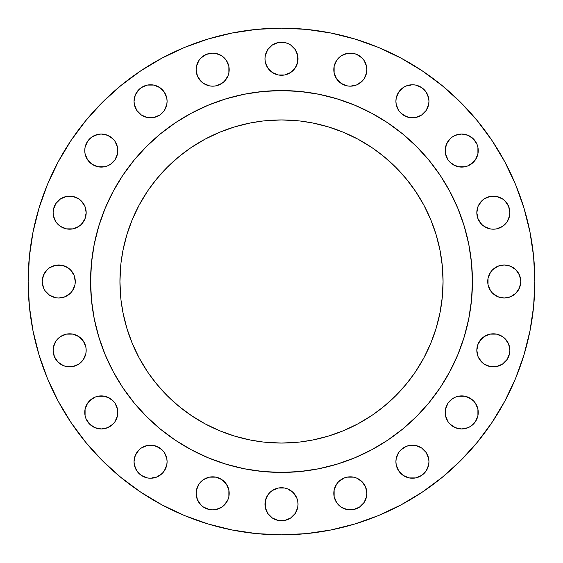 <?xml version="1.0" encoding="UTF-8"?>
<svg xmlns="http://www.w3.org/2000/svg" width="563" height="563" viewBox="0 0 563 563"><rect width="100%" height="100%" fill="white"/><g stroke="black" fill="none" stroke-linecap="round" stroke-linejoin="round"><path stroke-width="0.84" d="M397.168 94.964L398.695 92.107L396.225 98.068L395.909 101.291A16.524 16.524 0 0 1 412.433 84.767A16.524 16.524 0 0 1 428.957 101.291L428.633 104.514L428.957 101.291A16.524 16.524 0 0 1 412.433 117.815A16.524 16.524 0 0 1 395.909 101.291L396.225 104.514L398.695 110.468L397.168 107.61M478.233 150.567A16.524 16.524 0 0 1 461.709 167.091A16.524 16.524 0 0 1 445.185 150.567L446.445 144.248L445.502 147.344L445.502 153.79L445.185 150.567A16.524 16.524 0 0 1 461.709 134.043A16.524 16.524 0 0 1 478.233 150.567L477.917 153.79L477.917 147.344L476.974 144.248L477.917 147.344M505.032 224.348L502.527 226.403L507.087 221.843L509.557 215.889L509.874 212.666A16.524 16.524 0 0 1 493.35 229.19A16.524 16.524 0 0 1 476.826 212.666L478.086 218.986L477.142 215.889M504.251 298.024L510.578 296.764L515.933 293.182L519.515 287.82L520.775 281.5A16.524 16.524 0 0 1 504.251 298.024A16.524 16.524 0 0 1 487.727 281.5L488.044 278.277L488.044 284.723L490.514 290.677L492.569 293.182L497.931 296.764L504.251 298.024L501.028 297.707M499.67 365.598L496.573 366.541L502.527 364.071L507.087 359.511L509.557 353.557L509.874 350.334A16.524 16.524 0 0 1 493.35 366.858A16.524 16.524 0 0 1 476.826 350.334L478.086 356.661L477.142 353.557M478.233 412.433A16.524 16.524 0 0 1 461.709 428.957A16.524 16.524 0 0 1 445.185 412.433L445.502 409.21L445.502 415.656L445.185 412.433A16.524 16.524 0 0 1 461.709 395.909A16.524 16.524 0 0 1 478.233 412.433L477.917 409.21L477.917 415.656L475.446 421.61L476.974 418.752M397.168 455.39L398.695 452.532L396.225 458.486L395.909 461.709A16.524 16.524 0 0 1 412.433 445.185A16.524 16.524 0 0 1 428.957 461.709L428.633 464.932L428.957 461.709A16.524 16.524 0 0 1 412.433 478.233A16.524 16.524 0 0 1 395.909 461.709L396.225 464.932L398.695 470.893L397.168 468.036M365.598 499.67L364.071 502.527L366.541 496.573L366.858 493.35A16.524 16.524 0 0 1 350.334 509.874A16.524 16.524 0 0 1 333.81 493.35L334.126 490.127L336.597 484.173L334.126 490.127L334.126 496.573L333.81 493.35A16.524 16.524 0 0 1 350.334 476.826A16.524 16.524 0 0 1 366.858 493.35L365.598 487.03L362.016 481.668L356.661 478.086L353.557 477.142L347.111 477.142L344.014 478.086L338.652 481.668L336.597 484.173M264.976 504.251A16.524 16.524 0 0 1 281.5 487.727A16.524 16.524 0 0 1 298.024 504.251L297.707 501.028L298.024 504.251A16.524 16.524 0 0 1 281.5 520.775A16.524 16.524 0 0 1 264.976 504.251L265.293 501.028L265.293 507.474L267.763 513.435L272.323 517.988L278.277 520.458L284.723 520.458L290.677 517.988L295.237 513.435L297.707 507.474L298.024 504.251L297.707 507.474M197.402 487.03L198.929 484.173L196.459 490.127L196.142 493.35A16.524 16.524 0 0 1 212.666 476.826A16.524 16.524 0 0 1 229.19 493.35L228.874 496.573L228.874 490.127L226.403 484.173L221.843 479.613L226.403 484.173L228.874 490.127L229.19 493.35A16.524 16.524 0 0 1 212.666 509.874A16.524 16.524 0 0 1 196.142 493.35L197.402 499.67L196.459 496.573M165.832 468.036L164.305 470.893L166.775 464.932L167.091 461.709A16.524 16.524 0 0 1 150.567 478.233A16.524 16.524 0 0 1 134.043 461.709L135.303 455.39L134.043 461.709L134.367 464.932L134.043 461.709A16.524 16.524 0 0 1 150.567 445.185A16.524 16.524 0 0 1 167.091 461.709L166.775 458.486L164.305 452.532L165.832 455.39M84.767 412.433A16.524 16.524 0 0 1 101.291 395.909A16.524 16.524 0 0 1 117.815 412.433L117.498 415.656L117.498 409.21L115.028 403.249L117.498 409.21L117.815 412.433A16.524 16.524 0 0 1 101.291 428.957A16.524 16.524 0 0 1 84.767 412.433L85.083 409.21L85.083 415.656L86.026 418.752L85.083 415.656M75.97 365.598L72.873 366.541L78.827 364.071L83.387 359.511L85.858 353.557L86.174 350.334A16.524 16.524 0 0 1 69.65 366.858A16.524 16.524 0 0 1 53.126 350.334L54.386 356.661L57.968 362.016L63.33 365.598L60.473 364.071M58.749 264.976L61.972 265.293L55.526 265.293L49.565 267.763L47.067 269.818L43.485 275.18L42.225 281.5A16.524 16.524 0 0 1 58.749 264.976A16.524 16.524 0 0 1 75.273 281.5L74.956 284.723L75.273 281.5A16.524 16.524 0 0 1 58.749 298.024A16.524 16.524 0 0 1 42.225 281.5L43.485 287.82L45.012 290.677L49.565 295.237L47.067 293.182M83.387 221.843L81.332 224.348L84.914 218.986L86.174 212.666A16.524 16.524 0 0 1 69.65 229.19A16.524 16.524 0 0 1 53.126 212.666L53.443 215.889L53.126 212.666A16.524 16.524 0 0 1 69.65 196.142A16.524 16.524 0 0 1 86.174 212.666L84.914 206.339L81.332 200.984L83.387 203.489M117.815 150.567A16.524 16.524 0 0 1 101.291 167.091A16.524 16.524 0 0 1 84.767 150.567L85.083 153.79L84.767 150.567A16.524 16.524 0 0 1 101.291 134.043A16.524 16.524 0 0 1 117.815 150.567L117.498 153.79L117.498 147.344L117.815 150.567M165.832 107.61L164.305 110.468L166.775 104.514L167.091 101.291A16.524 16.524 0 0 1 150.567 117.815A16.524 16.524 0 0 1 134.043 101.291L135.303 94.964L134.043 101.291L134.367 104.514L134.043 101.291A16.524 16.524 0 0 1 150.567 84.767A16.524 16.524 0 0 1 167.091 101.291L166.775 98.068L164.305 92.107L165.832 94.964M197.402 63.33L198.929 60.473L196.459 66.427L196.142 69.65A16.524 16.524 0 0 1 212.666 53.126A16.524 16.524 0 0 1 229.19 69.65L228.874 72.873L228.874 66.427L226.403 60.473L228.874 66.427L229.19 69.65A16.524 16.524 0 0 1 212.666 86.174A16.524 16.524 0 0 1 196.142 69.65L197.402 75.97L196.459 72.873M365.598 75.97L364.071 78.827L366.541 72.873L366.858 69.65A16.524 16.524 0 0 1 350.334 86.174A16.524 16.524 0 0 1 333.81 69.65L334.126 66.427L336.597 60.473L334.126 66.427L334.126 72.873L333.81 69.65A16.524 16.524 0 0 1 350.334 53.126A16.524 16.524 0 0 1 366.858 69.65L366.541 66.427L364.071 60.473L362.016 57.968L356.661 54.386L353.557 53.443L347.111 53.443L341.157 55.913L338.652 57.968L341.157 55.913M298.024 58.749A16.524 16.524 0 0 1 281.5 75.273A16.524 16.524 0 0 1 264.976 58.749L265.293 61.972L264.976 58.749A16.524 16.524 0 0 1 281.5 42.225A16.524 16.524 0 0 1 298.024 58.749L297.707 61.972L297.707 55.526L295.237 49.565L296.764 52.422M90.573 281.373A190.927 190.927 0 0 0 90.573 281.5A190.927 190.927 0 0 1 281.5 90.573A190.927 190.927 0 0 1 472.427 281.5A190.927 190.927 0 0 0 472.427 281.373M371.538 113.135A190.927 190.927 0 0 0 371.503 113.114L387.576 122.748L402.622 133.91L416.507 146.493L429.09 160.378L440.252 175.424L449.886 191.497A190.927 190.927 0 0 0 449.865 191.462M113.135 191.462A190.927 190.927 0 0 0 113.114 191.497L122.748 175.424L133.91 160.378L146.493 146.493L160.378 133.91L175.424 122.748L191.497 113.114A190.927 190.927 0 0 0 191.462 113.135M430.758 343.324L423.981 357.66L430.758 343.324L436.1 328.398L439.949 313.021L442.279 297.334L443.06 281.5A161.56 161.56 0 0 1 281.5 443.06A161.56 161.56 0 0 1 119.94 281.5A161.56 161.56 0 0 1 281.5 119.94A161.56 161.56 0 0 1 443.06 281.5L442.279 265.666L439.949 249.979L436.1 234.602L430.758 219.676L423.981 205.34L415.832 191.744L406.387 179.013L395.74 167.26L383.987 156.613L372.889 148.273M492.153 422.257L477.34 442.222L460.647 460.647L442.222 477.34L422.257 492.153L400.926 504.934L378.456 515.567L355.042 523.942L330.924 529.98L306.335 533.633L281.5 534.85L256.665 533.633L232.076 529.98L207.958 523.942L184.544 515.567L162.074 504.934L140.743 492.153L120.778 477.34L102.353 460.647L85.66 442.222L70.847 422.257L58.066 400.926L47.433 378.456L39.058 355.042L33.02 330.924L29.367 306.335L28.15 281.5A253.35 253.35 0 0 1 281.5 28.15A253.35 253.35 0 0 1 534.85 281.5A253.35 253.35 0 0 1 281.5 534.85A253.35 253.35 0 0 1 28.15 281.5L29.367 256.665L33.02 232.076L39.058 207.958L47.433 184.544L58.066 162.074L70.847 140.743L85.66 120.778L102.353 102.353L120.778 85.66L140.743 70.847L162.074 58.066L184.544 47.433L207.958 39.058L232.076 33.02L256.665 29.367L281.5 28.15L306.335 29.367L330.924 33.02L355.042 39.058L378.456 47.433L400.926 58.066L422.257 70.847L442.222 85.66L460.647 102.353L477.34 120.778L492.153 140.743L504.934 162.074L515.567 184.544L523.942 207.958L529.98 232.076L533.633 256.665L534.85 281.5L533.633 306.335L529.98 330.924L523.942 355.042L515.567 378.456L504.934 400.926L492.153 422.257L504.934 400.926M409.21 85.083L412.433 84.767L406.106 86.026L403.249 87.554L398.695 92.107M418.752 86.026L421.61 87.554L415.656 85.083L412.433 84.767M427.697 94.964L428.633 98.068L426.17 92.107L421.61 87.554M421.61 115.028L415.656 117.498L409.21 117.498L415.656 117.498L421.61 115.028L426.17 110.468L428.633 104.514M406.106 116.555L400.75 112.973L403.249 115.028L409.21 117.498M455.39 135.303L461.709 134.043L455.39 135.303L452.532 136.83L450.027 138.885L446.445 144.248M464.932 134.367L468.036 135.303L461.709 134.043M476.974 156.894L475.446 159.751L477.917 153.79M473.392 162.25L468.036 165.832L470.893 164.305L475.446 159.751M455.39 165.832L450.027 162.25L452.532 164.305L458.486 166.775L464.932 166.775L468.036 165.832M446.445 156.894L445.502 153.79L447.972 159.751L450.027 162.25M477.142 209.443L478.086 206.339L476.826 212.666A16.524 16.524 0 0 1 493.35 196.142A16.524 16.524 0 0 1 509.874 212.666L508.614 206.339L505.032 200.984L507.087 203.489M487.03 197.402L490.127 196.459L484.173 198.929L481.668 200.984L478.086 206.339M499.67 197.402L502.527 198.929L496.573 196.459L490.127 196.459M502.527 226.403L496.573 228.874L493.35 229.19L490.127 228.874L484.173 226.403L490.127 228.874L493.35 229.19L496.573 228.874L502.527 226.403M501.028 265.293L504.251 264.976L497.931 266.236L492.569 269.818L490.514 272.323L488.044 278.277M477.142 347.111L478.086 344.014L476.826 350.334A16.524 16.524 0 0 1 493.35 333.81A16.524 16.524 0 0 1 509.874 350.334L508.614 344.014L505.032 338.652L507.087 341.157M479.613 341.157L484.173 336.597L490.127 334.126L496.573 334.126L502.527 336.597L496.573 334.126L490.127 334.126L484.173 336.597L481.668 338.652L478.086 344.014M487.03 365.598L484.173 364.071L490.127 366.541L496.573 366.541M452.532 398.695L455.39 397.168L452.532 398.695L447.972 403.249L445.502 409.21M468.036 397.168L473.392 400.75L470.893 398.695L464.932 396.225L458.486 396.225L455.39 397.168M476.974 406.106L477.917 409.21L475.446 403.249L473.392 400.75M468.036 427.697L461.709 428.957L455.39 427.697L461.709 428.957L468.036 427.697L470.893 426.17L475.446 421.61M452.532 426.17L450.027 424.115L455.39 427.697M446.445 418.752L445.502 415.656L447.972 421.61L450.027 424.115M398.695 452.532L400.75 450.027L398.695 452.532M403.249 447.972L406.106 446.445L400.75 450.027M409.21 445.502L415.656 445.502L409.21 445.502L406.106 446.445M418.752 446.445L421.61 447.972L415.656 445.502M427.697 455.39L428.633 458.486L426.17 452.532L421.61 447.972M418.752 476.974L415.656 477.917L421.61 475.446L426.17 470.893L428.633 464.932M412.433 478.233L409.21 477.917L415.656 477.917M406.106 476.974L403.249 475.446L409.21 477.917M400.75 473.392L398.695 470.893L403.249 475.446M338.652 505.032L336.597 502.527L341.157 507.087L347.111 509.557L353.557 509.557L359.511 507.087L364.071 502.527M335.069 499.67L334.126 496.573L336.597 502.527M295.237 495.074L296.764 497.931L293.182 492.569L287.82 488.987L284.723 488.044L278.277 488.044L272.323 490.514L269.818 492.569L267.763 495.074L265.293 501.028M228.874 496.573L227.931 499.67L228.874 496.573M141.39 447.972L147.344 445.502L153.79 445.502L147.344 445.502L141.39 447.972L138.885 450.027L135.303 455.39M156.894 446.445L162.25 450.027L159.751 447.972L153.79 445.502M164.305 470.893L162.25 473.392L164.305 470.893M153.79 477.917L150.567 478.233L156.894 476.974L162.25 473.392M144.248 476.974L141.39 475.446L147.344 477.917L150.567 478.233M89.608 400.75L94.964 397.168L92.107 398.695L87.554 403.249L85.083 409.21M107.61 397.168L112.973 400.75L110.468 398.695L104.514 396.225L98.068 396.225L94.964 397.168M107.61 427.697L101.291 428.957L94.964 427.697L101.291 428.957L107.61 427.697L112.973 424.115L115.028 421.61L117.498 415.656M57.968 338.652L60.473 336.597L66.427 334.126L72.873 334.126L78.827 336.597L72.873 334.126L69.65 333.81L66.427 334.126L60.473 336.597L55.913 341.157L53.443 347.111L53.126 350.334A16.524 16.524 0 0 1 69.65 333.81A16.524 16.524 0 0 1 86.174 350.334L85.858 347.111L83.387 341.157L78.827 336.597M61.972 297.707L58.749 298.024L65.069 296.764L70.431 293.182L72.486 290.677L74.956 284.723M63.33 197.402L66.427 196.459L60.473 198.929L55.913 203.489L53.443 209.443L53.126 212.666M69.65 196.142L72.873 196.459L66.427 196.459M75.97 197.402L78.827 198.929L72.873 196.459M81.332 224.348L78.827 226.403L72.873 228.874L66.427 228.874L60.473 226.403L66.427 228.874L72.873 228.874L78.827 226.403L81.332 224.348M94.964 135.303L98.068 134.367L92.107 136.83L87.554 141.39L85.083 147.344L84.767 150.567M101.291 134.043L107.61 135.303L101.291 134.043L98.068 134.367M110.468 136.83L112.973 138.885L107.61 135.303M115.028 141.39L117.498 147.344L115.028 141.39L112.973 138.885M110.468 164.305L107.61 165.832L110.468 164.305L115.028 159.751L117.498 153.79M94.964 165.832L92.107 164.305L98.068 166.775L104.514 166.775L107.61 165.832M144.248 86.026L147.344 85.083L141.39 87.554L138.885 89.608L135.303 94.964M150.567 84.767L153.79 85.083L147.344 85.083M156.894 86.026L159.751 87.554L164.305 92.107L159.751 87.554L153.79 85.083M164.305 110.468L162.25 112.973L164.305 110.468M159.751 115.028L153.79 117.498L147.344 117.498L153.79 117.498L159.751 115.028L162.25 112.973M144.248 116.555L141.39 115.028L147.344 117.498M228.874 72.873L227.931 75.97L228.874 72.873M341.157 83.387L336.597 78.827L341.157 83.387L347.111 85.858L350.334 86.174L356.661 84.914L362.016 81.332L364.071 78.827M335.069 75.97L334.126 72.873L336.597 78.827M275.18 74.013L272.323 72.486L278.277 74.956L284.723 74.956L290.677 72.486L295.237 67.926L297.707 61.972M442.279 297.334L441.878 300.966M372.889 414.727L383.987 406.387L395.74 395.74L406.387 383.987L414.727 372.889M300.966 441.878L313.021 439.949L328.398 436.1L343.324 430.758L357.66 423.981L371.256 415.832M148.273 372.889L156.613 383.987L167.26 395.74L179.013 406.387L191.744 415.832L205.34 423.981L219.676 430.758L234.602 436.1L249.979 439.949L262.034 441.878M191.744 415.832L190.111 414.727M139.019 357.66L132.242 343.324L139.019 357.66L147.168 371.256M121.122 300.966L123.051 313.021L126.9 328.398L132.242 343.324M132.242 219.676L139.019 205.34L132.242 219.676L126.9 234.602L123.051 249.979L121.122 262.034M190.111 148.273L179.013 156.613L167.26 167.26L156.613 179.013L148.273 190.111M262.034 121.122L249.979 123.051L234.602 126.9L219.676 132.242L205.34 139.019L191.744 147.168M343.324 132.242L357.66 139.019L343.324 132.242L328.398 126.9L313.021 123.051L300.966 121.122M414.727 190.111L415.832 191.744M441.878 262.034L442.279 265.666M440.252 175.424L449.886 191.497L457.895 208.437L464.208 226.073L468.761 244.251L471.512 262.787L472.427 281.5L471.512 300.213L468.761 318.749L464.208 336.927L457.895 354.563L449.886 371.503L440.252 387.576L429.09 402.622L416.507 416.507L402.622 429.09L387.576 440.252L371.503 449.886L354.563 457.895L336.927 464.208L318.749 468.761L300.213 471.512L281.5 472.427L262.787 471.512L244.251 468.761L226.073 464.208L208.437 457.895L191.497 449.886L175.424 440.252L160.378 429.09L146.493 416.507L133.91 402.622L122.748 387.576L113.114 371.503L105.105 354.563L98.792 336.927L94.239 318.749L91.487 300.213L90.573 281.5L91.487 262.787L94.239 244.251L98.792 226.073L105.105 208.437L113.114 191.497L122.748 175.424M175.424 122.748L191.497 113.114L208.437 105.105L226.073 98.792L244.251 94.239L262.787 91.487L281.5 90.573L300.213 91.487L318.749 94.239L336.927 98.792L354.563 105.105L371.503 113.114L387.576 122.748M120.721 265.666L119.94 281.5L120.721 297.334M265.666 442.279L281.5 443.06L297.334 442.279M415.832 371.256L423.981 357.66M371.256 147.168L357.66 139.019M297.334 120.721L281.5 119.94L265.666 120.721M147.168 191.744L139.019 205.34M472.427 281.627A190.927 190.927 0 0 0 472.427 281.5A190.927 190.927 0 0 1 281.5 472.427A190.927 190.927 0 0 1 90.573 281.5A190.927 190.927 0 0 0 90.573 281.627M122.748 387.576L113.114 371.503A190.927 190.927 0 0 0 113.135 371.538M191.462 449.865A190.927 190.927 0 0 0 191.497 449.886L175.424 440.252M387.576 440.252L371.503 449.886A190.927 190.927 0 0 0 371.538 449.865M449.865 371.538A190.927 190.927 0 0 0 449.886 371.503L440.252 387.576M398.695 110.468L400.75 112.973M428.957 101.291L428.633 98.068M476.974 144.248L473.392 138.885L468.036 135.303M478.086 218.986L481.668 224.348L484.173 226.403M505.032 200.984L502.527 198.929M487.727 281.5A16.524 16.524 0 0 1 504.251 264.976A16.524 16.524 0 0 1 520.775 281.5L519.515 275.18L515.933 269.818L510.578 266.236L504.251 264.976M478.086 356.661L481.668 362.016L484.173 364.071M505.032 338.652L502.527 336.597M428.957 461.709L428.633 458.486M297.707 501.028L296.764 497.931M197.402 499.67L200.984 505.032L203.489 507.087L209.443 509.557L212.666 509.874L215.889 509.557L221.843 507.087L224.348 505.032L227.931 499.67M221.843 479.613L215.889 477.142L209.443 477.142L203.489 479.613L198.929 484.173M134.367 464.932L136.83 470.893L141.39 475.446M164.305 452.532L162.25 450.027M86.026 418.752L89.608 424.115L94.964 427.697M115.028 403.249L112.973 400.75M63.33 365.598L66.427 366.541L72.873 366.541M49.565 295.237L55.526 297.707L58.749 298.024M75.273 281.5L74.013 275.18L70.431 269.818L67.926 267.763L61.972 265.293M53.443 215.889L55.913 221.843L60.473 226.403M81.332 200.984L78.827 198.929M85.083 153.79L87.554 159.751L92.107 164.305M134.367 104.514L136.83 110.468L141.39 115.028M197.402 75.97L200.984 81.332L203.489 83.387L209.443 85.858L212.666 86.174L215.889 85.858L221.843 83.387L224.348 81.332L227.931 75.97M226.403 60.473L221.843 55.913L215.889 53.443L212.666 53.126L206.339 54.386L200.984 57.968L198.929 60.473M338.652 57.968L336.597 60.473M265.293 61.972L267.763 67.926L272.323 72.486M295.237 49.565L290.677 45.012L287.82 43.485L284.723 42.542L278.277 42.542L272.323 45.012L267.763 49.565L265.293 55.526L264.976 58.749M91.206 265.898L90.573 281.5L91.234 297.384M95.182 323.204L98.792 336.927M226.073 464.208L239.796 467.818M265.898 471.794L281.5 472.427L297.384 471.766M323.204 467.818L336.927 464.208M464.208 336.927L467.818 323.204M471.794 297.102L472.427 281.5L471.766 265.616M467.818 239.796L464.208 226.073M336.927 98.792L323.204 95.182M297.102 91.206L281.5 90.573L265.616 91.234M239.796 95.182L226.073 98.792M98.792 226.073L95.182 239.796"/></g></svg>
